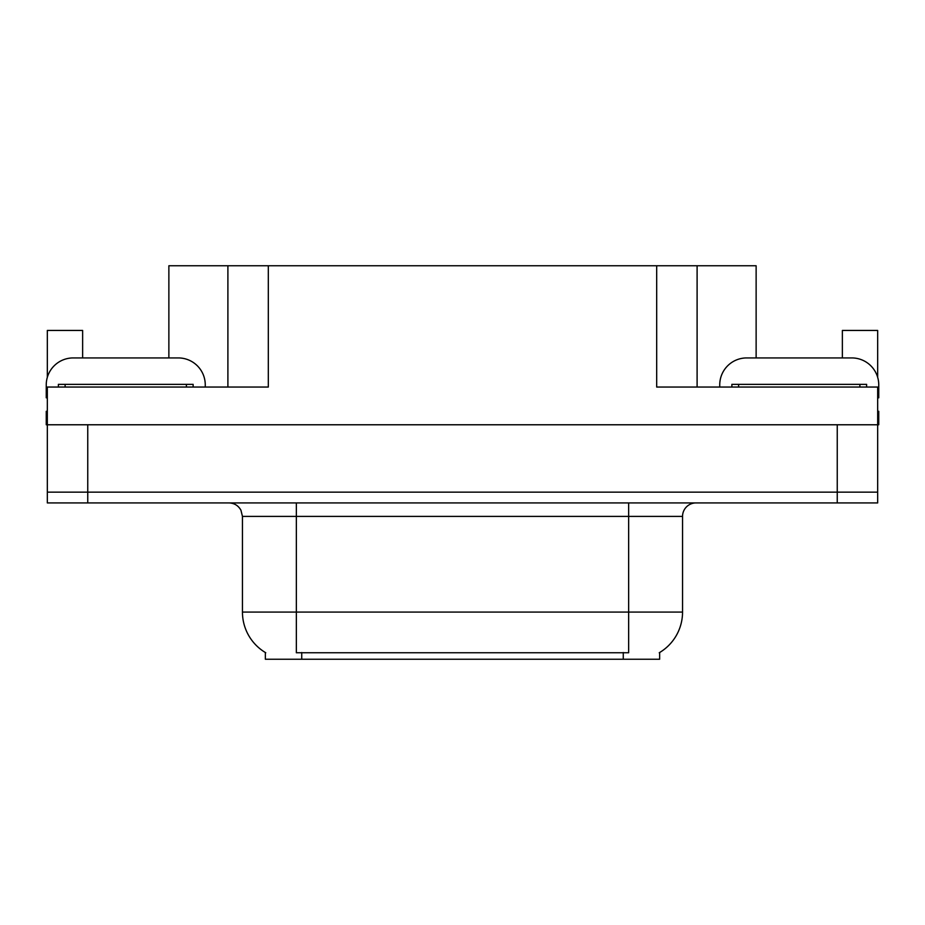 <?xml version="1.0" encoding="UTF-8"?>
<svg xmlns="http://www.w3.org/2000/svg" width="925" height="925" viewBox="0 0 925 925"><rect width="100%" height="100%" fill="white"/><g stroke="black" fill="none" stroke-linecap="round" stroke-linejoin="round"><path stroke-width="1.39" d="M659.641 652.518L659.641 659.236L265.359 659.236L265.359 652.518M168.87 357.929L168.87 265.764L656.681 265.764L656.681 387.043L877.675 387.043L877.675 492.146L47.325 492.146L47.325 424.772L46.25 424.772L46.25 411.29L47.325 411.29M877.675 411.29L878.75 411.29L878.75 424.772L47.325 424.772L47.325 387.043L268.319 387.043L268.319 265.764M82.637 357.929L82.637 330.445L47.325 330.445L47.325 377.331M842.363 357.929L842.363 330.445L877.675 330.445L877.675 377.331M227.897 265.764L227.897 387.043M656.681 265.764L697.103 265.764L697.103 387.043M697.103 265.764L756.13 265.764L756.13 357.929M265.764 652.761A47.163 47.163 0 0 1 242.454 612.072L296.347 612.072L296.347 652.761L628.653 652.761L628.653 612.072L682.546 612.072L682.546 516.404A13.47 13.47 0 0 1 696.028 502.922M242.454 612.072L242.454 516.404L240.928 510.184C238.292 505.547 234.314 503.119 228.972 502.922M659.236 652.761A47.163 47.163 0 0 0 682.546 612.072M87.759 502.922L877.675 502.922L877.675 492.146L47.325 492.146L47.325 502.922L87.759 502.922L87.759 424.772M877.675 502.922L877.675 492.146M47.325 397.842A26.952 26.952 0 0 0 46.25 397.819L46.25 384.881A26.952 26.952 0 0 1 73.202 357.929L178.305 357.929A26.952 26.952 0 0 1 205.258 384.881L205.258 387.043M719.743 387.043L719.743 384.881A26.952 26.952 0 0 1 746.695 357.929L851.798 357.929A26.952 26.952 0 0 1 878.75 384.881L878.75 397.819A26.952 26.952 0 0 0 877.675 397.842M58.379 387.043L58.379 384.349L193.128 384.349L193.128 387.043M731.872 387.043L731.872 384.349L866.621 384.349L866.621 387.043M837.241 424.772L837.241 502.922M623.265 659.236L623.265 652.518M301.735 659.236L301.735 652.518M628.653 502.922L628.653 516.404L242.454 516.404M682.546 516.404L628.653 516.404L628.653 612.072L296.347 612.072L296.347 502.922M186.387 384.349L186.387 387.043M65.12 384.349L65.12 387.043M859.88 384.349L859.88 387.043M738.612 384.349L738.612 387.043"/></g></svg>
